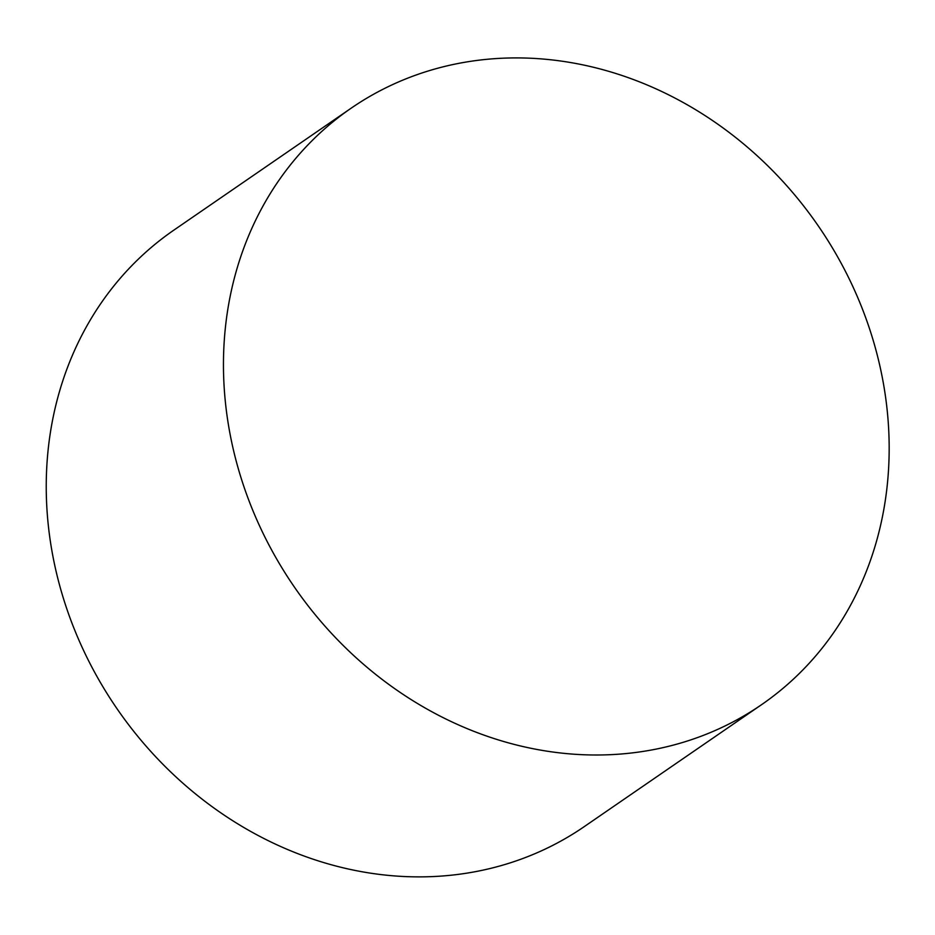 <?xml version="1.0" encoding="UTF-8"?>
<svg xmlns="http://www.w3.org/2000/svg" width="935" height="935" viewBox="0 0 935 935"><rect width="100%" height="100%" fill="white"/><g stroke="black" fill="none" stroke-linecap="round" stroke-linejoin="round"><path stroke-width="1.4" d="M351.163 108.18L173.945 230.068A362.02 318.157 55.5 0 0 69.599 616.796A362.02 318.157 55.5 0 0 408.969 876.714A362.02 318.157 55.5 0 0 584.258 826.622L761.464 704.745A362.02 318.157 55.5 0 0 818.452 226.165A362.02 318.157 55.5 0 0 351.163 108.18A362.02 318.157 55.5 0 0 246.817 494.907A362.02 318.157 55.5 0 0 586.187 754.837A362.02 318.157 55.5 0 0 761.464 704.745"/></g></svg>
